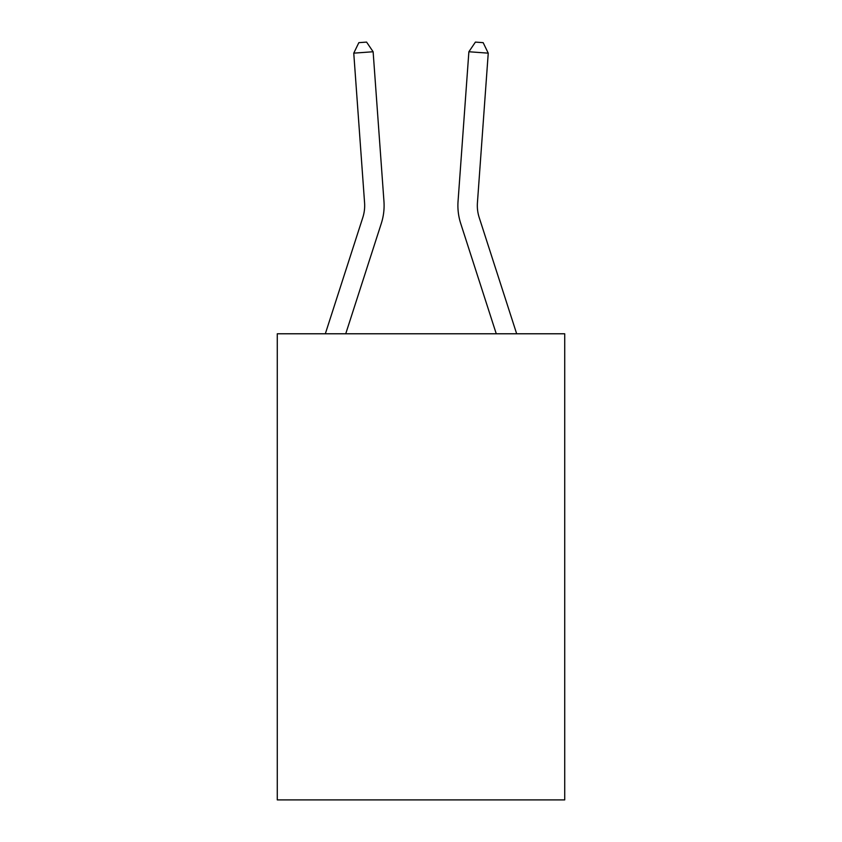 <?xml version="1.0" encoding="UTF-8"?>
<svg xmlns="http://www.w3.org/2000/svg" width="842" height="842" viewBox="0 0 842 842"><rect width="100%" height="100%" fill="white"/><g stroke="black" fill="none" stroke-linecap="round" stroke-linejoin="round"><path stroke-width="1.26" d="M564.719 333.779L564.719 799.9L277.281 799.9L277.281 333.779L564.719 333.779M364.575 202.796A38.848 38.848 -31.4 0 1 362.807 217.52L325.328 333.779L362.807 217.52A38.848 38.848 -31.2 0 0 364.575 202.796L353.756 53.151L358.839 42.658L366.586 42.1L373.122 51.751L383.952 201.396A58.266 58.266 148.6 0 1 381.289 223.477L345.736 333.779M516.672 333.779L479.193 217.52A38.848 38.848 31.4 0 1 477.425 202.796L488.244 53.151L468.878 51.751L458.048 201.396A58.266 58.266 -148.6 0 0 460.711 223.477L496.264 333.779M353.756 53.151L373.122 51.751L383.952 201.396M488.244 53.151L483.161 42.658L475.414 42.1L468.878 51.751L458.048 201.396"/></g></svg>
